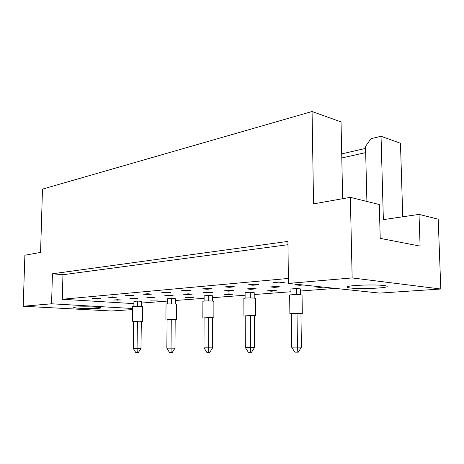 <?xml version="1.0" encoding="UTF-8"?>
<svg xmlns="http://www.w3.org/2000/svg" width="464" height="464" viewBox="0 0 464 464"><rect width="100%" height="100%" fill="white"/><g stroke="black" fill="none" stroke-linecap="round" stroke-linejoin="round"><path stroke-width="0.7" d="M350.587 288.022C360.267 289.211 386.738 288.179 387.144 286.537C387.359 286.155 386.292 285.818 383.937 285.528C374.448 284.252 346.991 285.36 346.991 286.961C346.765 287.378 347.959 287.726 350.587 288.022M79.576 308.276C87.737 308.751 100.705 308.531 100.966 307.899C101.123 307.597 99.255 307.33 95.364 307.093C87.226 306.594 73.869 306.82 73.706 307.452C73.579 307.765 75.533 308.038 79.576 308.276M342.647 198.708L341.034 121.91L312.069 111.511L313.548 203.882L350.355 197.339L379.291 204.525L380.213 238.363L420.094 246.111L419.015 214.397L383.363 219.634L381.043 136.277L370.985 138.678L365.516 146.444L366.902 201.446M419.015 214.397L438.202 219.165L440.8 289.014L352.153 277.93L350.355 197.339M312.069 111.511L42.479 189.121L40.565 252.422L24.882 255.212L23.2 306.234L51.579 303.787L132.675 308.514M341.707 153.886L365.568 148.41M402.752 216.787L400.467 143.254L381.043 136.277M23.2 306.234L111.412 311.002L132.658 309.581M440.8 289.014L379.639 293.097L288.428 283.411L352.153 277.93M288.428 283.411L287.941 241.402L52.426 273.783L51.579 303.787M52.426 273.783L62.947 274.729L62.298 299.268L133.91 303.624M270.332 286.949L274.479 287.361L280.268 286.885L276.121 286.468L270.332 286.949M248.501 284.797L252.903 285.232L258.703 284.722L254.307 284.281L248.501 284.797M302.308 313.542L302.052 295.075L300.689 294.75L300.614 288.921L296.699 288.527L290.928 288.985L290.998 294.814M319.597 286.717L315.932 287.007L319.829 287.419L323.489 287.135M299.118 284.548L295.435 284.855L299.57 285.29L303.247 284.983M273.679 282.564L278.064 283.028L284.246 282.483L279.862 282.013L273.679 282.564M335.35 288.393L300.643 291.015M290.963 291.752L254.197 294.53M245.12 295.214L212.68 297.668M204.125 298.317L175.334 300.492M167.255 301.101L141.566 303.044M62.298 299.268L288.37 278.441M267.357 290.847L271.289 291.212L276.735 290.789L272.803 290.418L267.357 290.847M254.22 298.091L254.191 292.546L250.247 292.198L245.108 292.604L245.131 298.103M224.06 294.269L228.004 294.594L232.87 294.217L228.932 293.88L224.06 294.269M212.674 301.072L212.68 295.794L208.742 295.475L204.131 295.841L204.119 301.049M185.229 297.331L189.15 297.633L193.534 297.291L189.602 296.989L185.229 297.331M175.311 303.746L175.346 298.712L171.431 298.422L167.272 298.752L167.231 303.7M150.197 300.098L158.056 300.063L150.197 300.098M141.526 306.165L141.59 301.345L137.709 301.084L133.939 301.385L133.876 306.095M224.86 286.891L229.257 287.303L234.714 286.827L230.312 286.41L224.86 286.891M202.611 288.869L207.002 289.252L212.141 288.805L207.744 288.411L202.611 288.869M181.633 290.725L186.018 291.09L190.866 290.667L186.482 290.296L181.633 290.725M161.832 292.482L166.193 292.83L170.775 292.43L166.408 292.076L161.832 292.482M143.098 294.147L147.436 294.472L151.774 294.095L147.43 293.758L143.098 294.147M125.35 295.719L129.665 296.032L133.777 295.667L129.456 295.353L125.35 295.719M108.518 297.209L112.804 297.505L116.708 297.163L112.416 296.867L108.518 297.209M92.533 298.63L96.779 298.909L100.491 298.584L96.234 298.3L92.533 298.63M246.709 288.927L250.862 289.31L256.314 288.863L252.161 288.469L246.709 288.927M224.437 290.789L228.595 291.154L233.74 290.725L229.581 290.354L224.437 290.789M203.412 292.546L207.565 292.888L212.425 292.488L208.272 292.134L203.412 292.546M183.529 294.205L187.665 294.536L192.27 294.153L188.129 293.822L183.529 294.205M164.691 295.777L168.815 296.09L173.176 295.73L169.053 295.417L164.691 295.777M146.827 297.273L150.928 297.569L155.075 297.227L150.962 296.925L146.827 297.273M129.856 298.688L133.939 298.973L137.878 298.648L133.789 298.364L129.856 298.688M113.721 300.04L121.522 299.999L117.462 299.727L113.721 300.04M62.947 274.729L287.982 244.696M365.673 152.598L341.788 157.969M278.058 282.176L278.064 283.028M299.558 284.594L299.57 285.29M319.818 286.74L319.829 287.419M271.283 290.534L271.289 291.212M227.998 293.956L228.004 294.594M189.155 297.024L189.15 297.633M154.1 299.79L154.094 300.37M252.897 284.409L252.903 285.232M229.257 286.503L229.257 287.303M207.002 288.475L207.002 289.252M186.018 290.336L186.018 291.09M166.199 292.094L166.193 292.83M147.442 293.758L147.436 294.472M129.676 295.371L129.665 296.032M112.81 296.89L112.804 297.505M96.79 298.335L96.779 298.909M274.473 286.607L274.479 287.361M250.862 288.579L250.862 289.31M228.595 290.441L228.595 291.154M207.565 292.198L207.565 292.888M187.671 293.857L187.665 294.536M168.821 295.435L168.815 296.09M150.939 296.931L150.928 297.569M133.945 298.375L133.939 298.973M117.786 299.75L117.775 300.307M300.95 313.78L302.308 313.583L300.939 313.351C297.702 313.113 289.93 313.281 289.872 313.583L291.224 313.815M300.689 294.75C297.459 294.42 289.71 294.669 289.658 295.098L289.658 295.162M291.224 313.6L291.624 347.159L297.459 347.107L297.024 313.316L291.224 313.6M297.192 352.164L294.855 352.17L298.3 352.176L297.192 352.164L297.459 347.107L301.409 347.176L300.95 313.571L297.024 313.316M301.409 347.176L298.3 352.176M294.855 352.17L291.624 347.159M296.78 294.594L296.699 288.527M254.324 316.03L255.594 315.856L254.086 315.63L245.207 316.03M255.594 315.822L255.49 298.393L253.988 298.068C249.058 297.836 245.682 297.929 243.861 298.352L243.861 298.41M245.207 315.856L245.34 347.53L250.531 347.49L250.369 315.601L245.207 315.856M250.427 352.257L248.35 352.263L251.54 352.269L250.427 352.257L250.531 347.49L254.504 347.548L254.324 315.827L250.369 315.601M254.504 347.548L251.54 352.269M248.35 352.263L245.34 347.53M250.282 297.934L250.247 292.198M212.651 318.043L213.875 317.886L212.239 317.666L204.073 318.02M213.875 317.857L213.887 301.345L212.263 301.037C207.623 300.829 204.502 300.904 202.896 301.269L202.896 301.316M204.073 317.869L203.998 347.867L208.649 347.826L208.701 317.643L204.073 317.869M208.672 352.338L206.811 352.344L209.786 352.35L208.672 352.338L208.649 347.826L212.616 347.884L212.651 317.846L208.701 317.643M212.616 347.884L209.786 352.35M206.811 352.344L203.998 347.867M208.736 300.916L208.742 295.475M175.189 319.847L176.372 319.713L174.632 319.499L167.086 319.806M176.372 319.679L176.488 304.001L166.042 303.937M167.092 319.679L166.837 348.162L171.03 348.133L171.262 319.476L167.092 319.679M171.158 352.414L169.482 352.414L172.266 352.42L171.158 352.414L171.03 348.133L174.98 348.186L175.189 319.661L171.262 319.476M174.98 348.186L172.266 352.42M169.482 352.414L166.837 348.162M171.39 303.595L171.431 298.422M141.329 321.482L142.483 321.355L140.656 321.152L133.655 321.424M142.489 321.332L142.68 306.397L132.71 306.315M133.655 321.314L133.267 348.435L137.06 348.406L137.437 321.129L133.655 321.314M137.274 352.478L135.755 352.483L138.371 352.489L137.274 352.478L137.06 348.406L140.975 348.452L141.329 321.303L137.437 321.129M140.975 348.452L138.371 352.489M135.755 352.483L133.267 348.435M137.646 306.014L137.709 301.084M289.872 313.583L289.658 295.098M243.931 315.822L243.861 298.352M202.849 317.823L202.896 301.269M165.897 319.626L166.042 303.897M132.489 321.256L132.71 306.275"/></g></svg>
